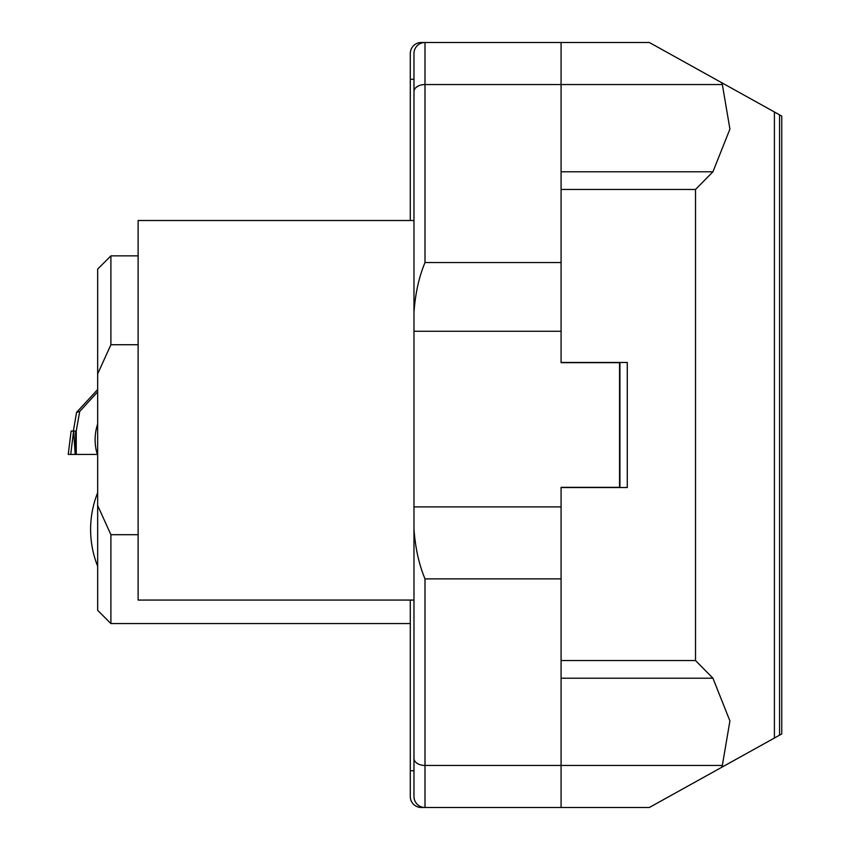 <?xml version="1.0" encoding="UTF-8"?>
<svg xmlns="http://www.w3.org/2000/svg" width="850" height="850" viewBox="0 0 850 850"><rect width="100%" height="100%" fill="white"/><g stroke="black" fill="none" stroke-linecap="round" stroke-linejoin="round"><path stroke-width="1.27" d="M779.546 114.835L781.756 116.057L781.756 733.943L779.546 735.165L779.546 114.835L721.416 82.535L722.341 84.543L721.416 82.535L649.347 42.5L561.085 42.5L561.085 331.266L413.971 331.266L413.971 506.897L561.085 506.897L561.085 487.337L619.565 487.337L619.565 362.663L561.085 362.663L561.085 331.266M561.085 660.535L695.513 660.535L712.938 678.215L729.916 720.917L722.341 765.457L721.416 767.465L774.403 738.034L774.403 111.966M721.416 767.465L649.347 807.5L421.324 807.5A11.029 11.029 0 0 1 410.284 796.471L410.284 600.068M410.284 220.511L410.284 53.529A11.029 11.029 0 0 1 421.324 42.5L425 42.5L425 84.543L722.341 84.543L729.916 129.094L712.938 171.785L695.513 189.465L561.085 189.465M561.085 487.528L627.279 487.528L627.279 362.472L561.085 362.472M774.403 738.034L779.546 735.165M619.926 362.472L619.926 487.528M413.971 331.266L413.971 53.529A11.029 11.029 0 0 1 425 42.5L561.085 42.5M410.284 79.284L413.971 79.284L413.971 220.511L138.125 220.511L138.125 600.068L413.971 600.068L413.971 796.471L413.971 506.897M561.085 506.897L561.085 807.5L425 807.5L561.085 807.5M413.971 91.63A11.029 7.098 0 0 1 425 84.543L425 262.554C418.965 276.994 415.278 293.632 413.971 312.471M413.971 528.955C415.278 547.793 418.965 564.432 425 578.871L425 765.457L722.341 765.457M425 807.5A11.029 11.029 0 0 1 413.971 796.471A11.029 11.029 0 0 0 425 807.5L425 765.457A11.029 7.098 0 0 1 413.971 758.37M138.125 534.692L110.904 534.692L97.665 505.495L97.665 373.926L110.904 344.728L138.125 344.728M110.904 534.692L110.904 623.56L410.284 623.56M138.125 255.861L110.904 255.861L110.904 344.728M97.665 373.926L97.665 269.099L110.904 255.861M110.904 623.56L97.665 610.321L97.665 505.495M75.682 454.421L68.244 454.421L71.113 431.067L75.565 431.067L75.682 454.421L76.245 454.421L76.245 431.035L73.355 431.067M76.245 431.035L79.698 411.485L76.596 412.324L73.355 431.014M76.596 412.324L97.665 389.523M79.698 411.485L97.665 391.882M73.578 431.067L70.72 454.421L68.244 454.421L97.336 454.421L76.245 454.421M68.244 454.421L71.113 431.067M712.938 678.215L561.085 678.215M695.513 660.535L695.513 189.465M561.085 171.785L712.938 171.785M421.324 806.873L421.324 807.5M421.324 42.5L421.324 43.127M413.971 770.716L410.284 770.716M561.085 578.871L425 578.871M425 262.554L561.085 262.554M73.663 431.067L75.183 454.421M97.665 423.959A50.023 50.023 0 0 0 97.665 455.462M97.665 492.671A99.301 99.301 0 0 0 97.665 566.227"/></g></svg>
